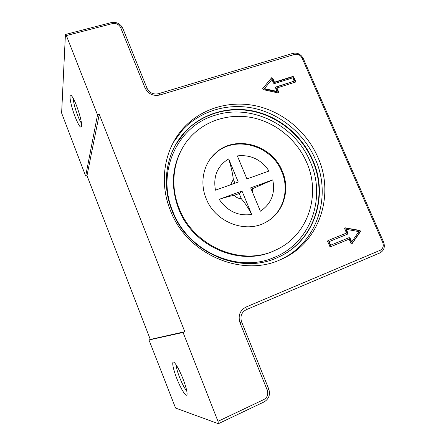 <?xml version="1.0" encoding="UTF-8"?>
<svg xmlns="http://www.w3.org/2000/svg" width="446" height="446" viewBox="0 0 446 446"><rect width="100%" height="100%" fill="white"/><g stroke="black" fill="none" stroke-linecap="round" stroke-linejoin="round"><path stroke-width="0.67" d="M210.991 157.951L215.407 153.34C235.181 134.893 271.569 145.374 281.716 171.543C289.482 189.176 283.829 210.841 268.169 220.87M282.279 171.086C290.497 189.634 283.706 212.541 266.429 221.907C246.203 234.139 215.162 222.415 206.136 198.509C199.362 182.319 203.593 163.314 215.814 152.827C235.627 134.341 272.105 144.855 282.279 171.086M179.114 208.243C168.588 182.598 174.364 152.917 192.209 135.177C208.288 118.959 232.628 112.777 255.145 118.301C277.657 123.938 297.304 140.797 306.619 162.316C321.226 194.601 308.225 235.321 276.141 249.832C242.418 267.031 193.525 246.833 179.114 208.243M278.427 257.108C314.196 241.197 328.607 196.023 312.417 160.37C302.053 136.504 280.16 117.872 255.118 111.818C230.086 105.88 203.058 113.083 185.469 131.503L175.897 144.281M76.444 105.429C74.521 100.562 72.893 97.362 71.561 95.834C68.221 91.921 70.697 105.696 75.223 117.075C78.73 125.694 80.877 128.788 81.668 126.346C81.746 122.031 80.001 115.062 76.444 105.429M81.529 123.336C80.403 121.825 79.12 119.221 77.671 115.531C74.917 108.172 73.451 102.463 73.267 98.404M186.768 390.969C184.616 388.516 182.197 383.934 179.515 377.221C177.38 371.624 176.259 367.515 176.159 364.889M183.061 379.016C179.727 370.726 176.839 365.28 174.397 362.676C171.381 359.693 172.691 368.034 176.7 378.208C181.009 389.514 187.052 398.847 187.08 393.913C187.058 390.947 185.72 385.98 183.061 379.016M317.864 157.237C335.147 195.103 319.447 243.248 280.947 259.449C242.055 277.992 186.74 254.365 170.344 210.295C158.486 181.238 164.635 147.782 184.204 127.261C202.607 107.698 231.067 100.004 257.442 106.198C283.829 112.515 306.92 132.111 317.864 157.237M173.377 142.33L182.871 129.585C201.113 110.184 229.316 102.524 255.458 108.634C281.61 114.878 304.49 134.285 315.322 159.183C332.147 196.184 317.296 243.154 280.127 259.801M172.061 210.785C187.755 252.949 240.823 275.383 277.964 257.32C314.296 241.699 329.126 196.073 312.769 160.103C302.388 136.203 280.467 117.543 255.396 111.478C230.331 105.529 203.27 112.738 185.659 131.18C166.692 150.77 160.677 182.916 172.061 210.785M329.137 241.62L330.664 245.2L349.179 237.618L350.038 238.025L351.721 241.927L358.835 231.602L346.28 229.316L347.958 233.208L347.663 234.083L328.724 241.799L330.252 245.372L348.744 237.802L349.597 238.209L351.281 242.1L351.721 241.927M148.986 339.997L150.308 339.445L86.987 175.618L85.671 176.053L97.529 114.878L99.268 114.354L184.789 331.707L183.05 332.443L148.986 339.997L175.585 408.068L218.367 423.7L264.144 401.896C268.927 398.964 270.466 394.665 268.76 389.012L241.593 321.878C239.954 316.376 241.509 312.312 246.259 309.691L379.986 252.904C384.056 250.596 385.249 246.956 383.566 241.977L303.302 58.554C300.922 54.217 297.476 52.472 292.966 53.325L158.464 93.721C153.296 94.73 149.477 92.885 147.013 88.191L122.739 28.221C120.336 23.627 116.529 21.748 111.31 22.584L65.417 34.487L66.359 35.58L112.409 23.605C116.177 22.997 118.937 24.357 120.676 27.68L145.034 87.918C148.206 93.961 153.112 96.325 159.757 95.026L294.667 54.395C297.922 53.776 300.414 55.036 302.137 58.175L382.713 242.407C383.928 246.002 383.064 248.634 380.126 250.295L245.98 307.065C239.887 310.427 237.885 315.645 239.976 322.726L267.26 390.2C268.492 394.292 267.377 397.397 263.921 399.51L217.988 421.331L218.367 423.7M65.417 34.487L61.626 113.055L85.671 176.053M99.268 114.354L86.987 175.618M150.308 339.445L184.789 331.707M183.05 332.443L217.988 421.331M66.359 35.58L97.529 114.878M274.385 83.597L273.537 83.173L271.949 79.483L264.428 88.626L277.089 91.436L275.494 87.739L275.617 87.059L294.226 81.144L292.788 77.833L274.385 83.597M327.671 241.459L327.988 240.567L346.52 233.041L344.635 228.675L344.925 227.811L360.028 230.459L360.507 231.569L351.894 243.929L351.041 243.522L349.151 239.145L330.625 246.744L329.756 246.337L327.671 241.459M272.679 78.067L274.452 82.198L292.844 76.45L293.685 76.868L295.642 81.384L295.52 82.058L276.938 87.974L278.722 92.121L278.594 92.801L278.064 92.93L263.162 89.624L262.711 88.559L271.614 77.771L272.679 78.067L272.361 78.468L271.252 78.217L262.644 88.665M295.341 82.164L293.34 77.269L292.504 76.851L274.134 82.594L272.361 78.468M278.432 92.902L276.615 88.364L276.938 87.974M275.455 87.355L294.226 81.144M264.428 88.626L264.121 89.016L276.76 91.82L277.089 91.436M274.452 82.198L274.134 82.594M351.649 243.968L360.061 231.758L359.582 230.654L344.725 227.956M346.52 233.041L327.888 240.617M346.28 229.316L345.851 229.512L347.523 233.397L347.311 234.228M330.664 245.2L330.252 245.372M251.711 214.47C248.372 208.042 244.926 202.83 241.386 198.827C238.593 198.548 236.151 197.405 234.061 195.398C230.376 196.011 225.42 197.316 219.198 199.317L241.988 191.039L251.711 214.47C238.153 216.299 227.315 211.248 219.198 199.317M260.386 211.198L250.669 187.889L272.746 179.877C275.461 193.352 271.341 203.794 260.386 211.198M215.457 190.186C213.004 176.326 217.403 165.895 228.653 158.893L238.253 182.035L215.457 190.186M237.339 155.905C250.63 154.461 261.189 159.501 269.016 171.03L246.933 178.93L237.339 155.905M230.554 184.789L233.33 179.381L234.919 183.222M233.33 179.381C232.528 172.903 230.967 166.074 228.653 158.893M251.198 189.165L252.815 188.574L252.28 191.763M272.746 179.877L252.815 188.574M241.988 191.039L239.19 193.531L241.386 198.827M246.443 177.753L247.798 178.617M234.061 195.398L239.19 193.531M276.899 249.465L271.882 251.734C238.404 266.301 192.494 245.841 178.612 208.84C170.344 186.367 171.927 165.594 183.362 146.528M310.187 161.614C326.578 197.578 310.801 243.282 273.805 257.576C237.595 273.487 187.694 251.36 172.686 211.181C156.022 171.565 177.703 126.056 214.704 115.403C251.193 103.138 295.18 125.081 310.187 161.614M263.921 399.51L264.144 401.896M267.26 390.2L268.76 389.012M111.31 22.584L112.409 23.605M239.976 322.726L241.593 321.878M122.739 28.221L120.676 27.68M245.98 307.065L246.259 309.691M147.013 88.191L145.034 87.918M380.126 250.295L379.986 252.904M158.464 93.721L159.757 95.026M382.713 242.407L383.566 241.977M292.966 53.325L294.667 54.395M302.137 58.175L303.302 58.554M292.844 76.45L292.504 76.851M293.685 76.868L293.34 77.269M295.642 81.384L295.297 81.774M278.722 92.121L278.393 92.5M271.569 77.816L271.252 78.217M275.823 86.942L275.505 87.332M345.271 227.772L344.842 227.967M360.028 230.459L359.582 230.654M360.507 231.569L360.061 231.758M352.156 243.722L351.71 243.895M347.958 233.208L347.523 233.397M350.038 238.025L349.597 238.209M349.179 237.618L348.744 237.802M185.659 131.18L185.469 131.503M182.871 129.585L184.204 127.261M271.296 78.173L271.614 77.771M276.141 249.832L275.277 250.256M215.814 152.827L215.407 153.34"/></g></svg>
